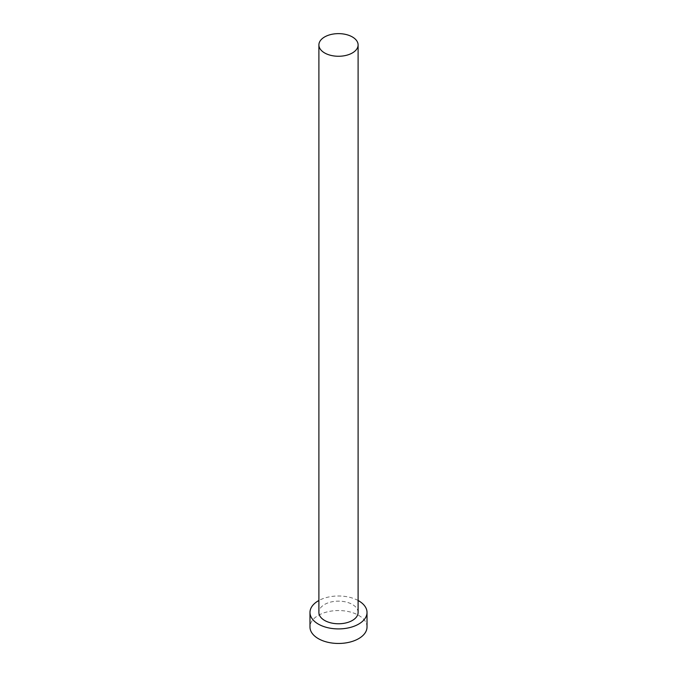<?xml version="1.0" encoding="UTF-8"?>
<svg xmlns="http://www.w3.org/2000/svg" width="677" height="677" viewBox="0 0 677 677"><rect width="100%" height="100%" fill="white"/><g stroke="black" fill="none" stroke-linecap="round" stroke-linejoin="round"><path stroke-width="0.51" stroke-dasharray="3.38 2.54" d="M358.108 612.457A19.608 11.314 0 0 0 352.362 604.451A19.608 11.314 0 0 0 330.994 601.997A19.608 11.314 0 0 0 318.892 612.457M367.019 627.004A28.519 16.46 0 0 0 358.666 615.359A28.519 16.46 0 0 0 327.592 611.796A28.519 16.46 0 0 0 309.981 627.004M358.108 600.499A28.519 16.46 0 0 0 318.892 600.499"/><path stroke-width="1.02" d="M324.638 52.95A19.608 11.314 0 0 0 346.006 55.404A19.608 11.314 0 0 0 358.108 44.953A19.608 11.314 0 0 0 352.362 36.947A19.608 11.314 0 0 0 330.994 34.493A19.608 11.314 0 0 0 318.892 44.953A19.608 11.314 0 0 0 324.638 52.95M318.892 44.953L318.892 612.457A19.608 11.314 0 0 0 324.638 620.454A19.608 11.314 0 0 0 346.006 622.908A19.608 11.314 0 0 0 358.108 612.457L358.108 44.953M318.892 600.499A28.519 16.46 0 0 0 309.981 612.457A28.519 16.46 0 0 0 318.334 624.092A28.519 16.46 0 0 0 349.408 627.664A28.519 16.46 0 0 0 367.019 612.457A28.519 16.46 0 0 0 358.666 600.812A28.519 16.46 0 0 0 358.108 600.499M309.981 612.457L309.981 627.004A28.519 16.46 0 0 0 318.334 638.648A28.519 16.46 0 0 0 349.408 642.211A28.519 16.46 0 0 0 367.019 627.004L367.019 612.457"/></g></svg>
